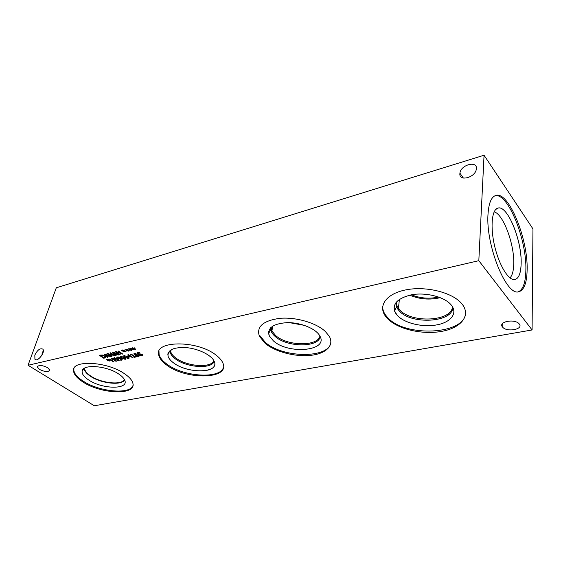 <?xml version="1.0" encoding="UTF-8"?>
<svg xmlns="http://www.w3.org/2000/svg" width="561" height="561" viewBox="0 0 561 561"><rect width="100%" height="100%" fill="white"/><g stroke="black" fill="none" stroke-linecap="round" stroke-linejoin="round"><path stroke-width="0.84" d="M135.923 356.579L136.365 356.887L134.17 357.364L133.728 357.055L134.542 356.88L131.632 354.861L130.411 354.762L131.197 354.033L135.124 356.754L135.923 356.579M131.632 354.861L131.758 354.419M134.542 356.88L134.668 356.438M134.17 357.364L134.296 356.929M130.271 356.424L128.567 355.253L128.764 356.754L130.397 355.99M128.567 355.253L128.693 354.818M131.379 356.186L131.849 356.508L131.316 356.628L132.803 357.652L130.734 356.747L128.764 357.175L128.153 356.754L127.901 354.769L131.379 356.186M128.153 356.754L128.371 354.664M128.764 357.175L128.897 356.726M130.734 356.747L130.867 356.298M132.228 357.778L132.354 357.343M131.316 356.628L131.428 356.221M127.116 356.922L125.622 356.039L124.219 356.137L126.947 358.142L128.378 358.051L127.116 356.922M124.03 355.534L127.719 356.789L129.121 358.149L128.567 358.647L124.886 357.406L123.469 356.039L124.03 355.534M123.792 357.638L122.298 356.761L120.903 356.859L123.637 358.858L125.061 358.774L123.792 357.638M120.713 356.263L124.395 357.511L125.797 358.872L125.243 359.363L121.576 358.121L120.152 356.754L120.713 356.263M120.356 358.283L118.63 357.371L117.515 357.623L119.1 358.633L120.489 357.841M118.63 357.371L120.818 358.051L122.158 359.398L120.818 360.253L120.257 359.874L121.471 359.363L120.91 358.114M120.776 358.57L120.166 358.97L119.163 358.64M119.065 358.977L117.473 358.325L116.856 357.266M120.818 360.253L120.945 359.832M121.919 358.998L121.555 359.082M116.786 357.49L117.354 356.999L118.722 357.055M117.207 359.068L115.713 358.199L114.332 358.29L117.074 360.274L118.483 360.197L117.207 359.068M114.135 357.708L117.803 358.942L119.22 360.295L118.673 360.779L115.026 359.545L113.595 358.184L114.135 357.708M108.413 360.071L110.166 360.513L108.589 360.295L109.318 361.081L108.266 360.365L107.971 360.996L107.46 360.821L107.866 360.19L106.113 359.748L107.691 359.973L106.604 359.264L108.007 359.903L108.315 359.271L108.827 359.447L108.413 360.071L108.624 359.377M107.971 360.996L108.07 359.776M108.266 360.365L108.575 359.363M108.561 359.356L108.322 359.86M112.151 358.22L116.513 361.158L115.938 361.284L113.806 359.846L111.821 360.281L113.953 361.712L113.378 361.831L109.016 358.907L111.309 359.931L113.294 359.503L111.576 358.346L112.151 358.22M113.294 359.503L113.42 359.075M113.378 361.831L113.504 361.41M111.821 360.281L111.976 359.79M113.806 359.846L113.939 359.426M115.938 361.284L116.064 360.856M135.692 355.162L138.237 356.137L138.574 355.807L136.996 354.804L135.692 355.162L135.902 354.461L138.651 355.113L139.317 355.969L138.707 356.466L137.41 356.081M136.996 354.804L137.094 354.454M137.319 356.41L135.215 355.401L133.89 354.026L135.292 353.128L135.853 353.521L134.605 354.089L135.271 354.875L135.916 354.454M139.577 354.363L136.898 353.234L137.641 352.56L139.282 352.462L139.977 352.953L138.181 352.904L137.929 353.591L142.368 354.468L142.873 355.197L140.243 355.821L139.514 355.309L142.094 354.98L139.577 354.363L139.703 353.914M138.434 354.257L138.546 353.872M140.243 355.821L140.355 355.429M94.311 405.764L532.087 329.966L478.821 260.683L28.05 365.274L94.311 405.764M124.507 373.745C129.409 377.076 132.214 380.295 132.915 383.401C136.267 395.456 101.275 394.187 83.049 382.055C77.271 378.366 74.108 374.741 73.561 371.179C70.77 359.65 106.856 361.193 124.507 373.745M461.766 303.69C471.513 315.205 461.261 327.926 441.766 331.362C422.377 334.959 397.819 329.23 387.595 318.697L385.435 316.145C377.714 305.71 386.494 293.452 406.339 289.778C426.072 285.97 452.005 292.351 461.408 303.277L461.766 303.69M216.315 355.337C219.765 358.002 222.002 360.674 223.019 363.353C229.905 379.341 186.504 380.197 166.912 365.239C162.487 362.076 159.801 358.844 158.861 355.555C152.887 340.429 197.409 339.735 216.315 355.337M325.177 331.334L329.188 336.144C334.7 345.513 325.843 353.872 310.373 355.386C294.953 356.985 275.325 351.817 265.248 343.458L259.42 336.355C256.209 326.74 262.997 320.731 279.792 318.332C295.668 316.895 315.934 322.736 325.177 331.334M47.587 367.637L49.74 370.078C48.407 372.224 44.992 372.013 39.501 369.447L37.299 366.95C38.674 364.832 42.103 365.057 47.587 367.637M519.276 324.006C523.82 329.314 507.004 332.47 502.684 327.217L502.509 327.007C497.761 321.86 514.388 318.403 518.995 323.683L519.276 324.006M134.114 348.598L135.944 349.061L134.289 348.837L135.39 349.587L133.946 348.914L133.595 349.587L133.069 349.405L133.539 348.732L131.716 348.269L133.364 348.5L132.256 347.743L133.7 348.423L134.065 347.743L134.598 347.932L134.114 348.598L134.338 347.841M127.291 350.134L129.1 350.59L127.466 350.359L128.567 351.109L127.123 350.436L126.786 351.109L126.26 350.927L126.716 350.26L124.907 349.805L126.541 350.029L125.818 349.194L126.877 349.959L127.228 349.286L127.754 349.468L127.291 350.134L127.508 349.384M118.399 351.046L122.817 354.082L116.386 352.056L120.194 354.664L119.64 354.783L115.229 351.761L116.064 351.579L121.344 353.577L117.845 351.172L118.399 351.046M116.127 355.562L115.538 355.688L112.6 352.357L113.322 352.189L119.227 354.875L116.976 354.264L115.3 354.636L116.127 355.562M102.256 355.001L104.998 356.06L105.966 357.49L103.813 358.283L99.395 355.33L102.256 355.001M107.936 357.371L107.354 357.497L104.388 354.201L105.096 354.04L110.973 356.698L108.743 356.088L107.095 356.459L107.936 357.371M110.706 352.778L115.124 355.786L114.542 355.912L110.741 353.332L112.193 355.337L111.835 355.422L108.119 353.914L111.927 356.487L111.387 356.607L106.969 353.619L107.754 353.444L111.309 354.868L109.9 352.96L110.706 352.778M123.911 350.891L125.72 351.34L124.086 351.116L125.187 351.859L123.75 351.193L123.42 351.859L122.894 351.677L123.343 351.018L121.541 350.562L123.168 350.786L122.438 349.959L123.497 350.716L123.841 350.043L124.367 350.225L123.911 350.891L124.135 350.148M130.692 349.37L132.508 349.826L130.867 349.601L131.583 350.436L130.524 349.678L130.18 350.352L129.654 350.169L130.117 349.496L128.301 349.04L129.942 349.272L128.834 348.514L130.278 349.194L130.636 348.514L131.162 348.704L130.692 349.37L130.916 348.612M130.18 350.352L130.32 349.117M130.524 349.678L130.846 348.591M130.832 348.584L130.524 349.187M123.42 351.859L123.546 350.625M123.75 351.193L124.072 350.127M124.058 350.12L123.771 350.702M111.309 354.868L111.471 354.342M111.387 356.607L111.513 356.207M111.835 355.422L111.962 355.022M110.741 353.332L110.875 352.897M114.542 355.912L114.675 355.478M108.084 355.786L105.335 354.531L106.751 356.088L108.189 355.443M107.354 357.497L107.53 356.929M107.095 356.459L107.242 355.976M108.743 356.088L108.855 355.737M110.37 356.831L110.482 356.473M100.475 355.541L103.876 357.82L105.202 357.266L104.395 356.186L102.305 355.365L100.475 355.541L100.629 355.057M105.23 357.182L105.468 356.417M103.813 358.283L103.967 357.799M105.784 356.754L105.279 356.901M116.316 353.956L113.553 352.687L114.956 354.257L116.422 353.605M115.538 355.688L115.72 355.106M115.3 354.636L115.447 354.152M116.976 354.264L117.088 353.907M118.609 355.015L118.715 354.643M121.344 353.577L121.471 353.164M119.64 354.783L119.766 354.377M122.151 354.229L122.305 353.732M126.786 351.109L126.919 349.875M127.123 350.436L127.445 349.363M127.431 349.356L127.137 349.945M133.539 348.732L133.637 348.381M133.595 349.587L133.742 348.353M133.946 348.914L133.939 348.423M494.157 211.834C503.329 214.134 514.535 244.505 513.743 264.049C513.553 270.837 512.305 275.458 509.998 277.898M512.789 279.413L515.033 279.532C518.841 278.333 520.874 273.004 521.127 263.551C521.996 240.816 507.705 205.417 498.203 208.026L497.895 208.096M518.217 291.853C523.055 289.749 525.608 282.52 525.867 270.171C526.891 239.813 508.084 192.781 495.16 195.67M521.148 263.544C522.032 240.585 507.46 204.849 497.986 208.075C491.836 209.337 490.083 226.889 494.655 246.16C499.15 265.444 508.645 280.781 514.816 279.574C518.771 278.565 520.881 273.221 521.148 263.544M527.13 269.897C526.835 283.151 523.981 290.458 518.553 291.818C506.359 295.963 485.826 245.62 487.972 214.793C488.652 203.285 491.282 196.827 495.868 195.431C508.68 191.077 528.16 238.979 527.13 269.897M82.642 369.909L83 369.846M459.88 173.58L459.922 173.181C460.714 164.541 478.126 160.215 476.31 169.24C475.265 177.634 458.835 181.841 459.88 173.58M34.824 355.127C37.412 349.987 40.069 347.981 42.79 349.117C45.722 351.901 37.517 362.497 34.922 359.264L34.824 355.127M43.323 351.123L42.117 353.486L41.97 355.113M289.315 322.638L304.427 325.366M292.365 322.827L301.495 324.475M319.917 336.088C317.715 346.712 287.078 346.102 275.633 335.527L271.889 330.92L271.152 327.252M213.951 360.8C210.887 368.304 186.883 366.501 175.993 358.114C173.118 356.011 171.35 353.865 170.712 351.684L170.509 350.12M409.705 295.135C419.523 299.315 429.712 300.156 440.273 297.653M411.416 294.791C420.182 298.333 429.249 299.076 438.625 297.035M452.454 306.692C452.019 321.537 411.122 323.473 399.635 309.791L396.915 305.598L396.389 301.958M270.725 327.659L271.419 331.853L270.725 327.659L270.718 329.538C271.082 331.93 272.583 334.251 275.22 336.509C287.043 347.42 318.795 347.743 320.17 336.607M170.046 350.464L170.025 350.807C169.983 353.521 171.834 356.256 175.579 359.012C186.862 367.707 211.848 369.313 214.197 361.312C211.869 369.334 186.862 367.728 175.572 359.033C172.648 356.901 170.86 354.727 170.214 352.518C170.867 354.713 172.648 356.887 175.572 359.019C186.862 367.714 211.848 369.32 214.197 361.319M396.003 302.435C395.673 304.798 396.339 307.126 398.008 309.42L396.473 306.65L396.003 302.428L396.487 306.629L399.243 310.864C411.073 324.945 453.316 322.575 452.755 307.225C453.344 322.596 411.073 324.98 399.229 310.892L398.008 309.434L399.236 310.871C410.94 324.791 452.65 322.708 452.748 307.575M275.213 336.509C287.036 347.427 318.795 347.757 320.177 336.614C318.816 347.764 287.043 347.448 275.206 336.523L271.412 331.867L275.213 336.509M268.663 331.348L268.607 333.557L269.35 335.934L273.382 340.85C288.501 354.818 329.202 350.976 319.749 335.773M167.991 353.402L168.048 356.158C168.735 358.472 170.628 360.758 173.728 362.995C186.014 372.399 213.271 373.801 214.632 364.86M394.011 307.112L394.565 311.187L397.49 315.626C404.804 323.346 422.84 327.554 436.914 324.854C451.079 322.273 458.162 312.982 451.051 304.763C444.389 296.804 425.715 292.099 411.346 294.805C396.143 298.676 391.08 305.107 396.164 314.076L397.483 315.64C404.804 323.353 422.84 327.568 436.914 324.868C451.079 322.28 458.162 312.989 451.051 304.77M259.42 336.355L259.624 335.366L265.444 342.469C282.758 358.051 328.451 358.76 330.871 342.722M273.382 340.857C288.501 354.833 329.195 350.99 319.749 335.78C315.843 328.655 300.689 322.428 287.351 322.617C272.934 323.634 266.938 328.08 269.35 335.948L273.382 340.857M158.973 351.361L159.114 354.636C160.053 357.932 162.732 361.158 167.157 364.327C183.966 377.027 220.739 379.194 223.495 367.21M173.721 363.009C187.816 373.892 219.26 373.261 214.386 361.789C212.367 355.8 199.877 349.173 187.528 347.743C173.959 346.852 167.466 349.657 168.041 356.165C168.735 358.486 170.628 360.765 173.721 363.009M382.707 306.11C382.518 309.146 383.472 312.133 385.561 315.065L387.714 317.624C404.804 337.322 464.396 334.945 465.658 313.22M124.416 379.601C121.688 385.372 101.464 383.233 90.931 376.165C87.13 373.689 85.034 371.256 84.655 368.872L84.634 368.135M132.957 385.54C130.187 394.72 99.458 391.873 83.323 381.207C77.551 377.518 74.389 373.885 73.842 370.316L73.94 368.57M118.806 374.068C121.688 375.996 123.595 377.911 124.528 379.818C129.886 389.6 102.894 389.579 88.855 380.099C83.989 376.929 81.759 373.928 82.158 371.094C82.719 363.844 106.927 365.709 118.806 374.068M124.577 379.93C121.772 385.744 101.338 383.57 90.693 376.431C86.836 373.921 84.711 371.459 84.325 369.04L84.325 369.033C84.711 371.452 86.836 373.914 90.693 376.424C101.338 383.563 121.758 385.737 124.577 379.93M532.087 329.966L532.95 228.888L484.059 155.236L56.296 287.8L28.05 365.274M484.059 155.236L478.821 260.683M128.28 357.862L128.441 357.322M124.886 357.406L125.026 356.943M128.567 358.647L128.848 357.701M124.956 358.584L125.117 358.051M121.576 358.121L121.716 357.666M125.243 359.363L125.524 358.423M117.831 357.329L117.943 356.943M120.089 358.093L120.215 357.673M117.473 358.325L117.628 357.834M120.166 358.97L120.503 357.848M121.372 360.19L121.716 359.054M118.378 360.001L118.532 359.482M115.026 359.545L115.159 359.103M118.673 360.779L118.953 359.86M136.26 354.825L136.386 354.391M138.062 355.267L138.188 354.825M135.145 353.57L135.271 353.128M133.89 354.026L134.044 353.486M135.215 355.401L135.425 354.671M138.707 356.466L139.016 355.408M142.073 355.73L142.403 354.573M138.181 352.904L138.308 352.462M137.354 353.774L137.69 352.61M140.594 354.321L140.713 353.907M141.821 354.664L141.947 354.222M100.91 355.443L101.05 354.987M104.395 356.186L104.521 355.765M104.802 358.065L104.977 357.497M131.092 354.054L130.979 354.426M124.261 355.976L124.409 355.485M128.378 358.051L128.567 357.427M120.945 356.705L121.092 356.214M125.061 358.774L125.243 358.156M117.572 357.441L117.719 356.95M121.66 358.724L121.471 359.363M114.381 358.142L114.528 357.652M118.483 360.197L118.666 359.587M138.574 355.807L138.756 355.19M134.878 353.171L134.703 353.767M134.009 353.521L133.876 353.977M137.908 352.511L137.74 353.107M137.01 352.848L136.898 353.234M142.263 354.398L142.094 354.98M105.23 357.062L105.433 356.389M495.721 209.456L498.203 208.026M459.922 173.181L463.386 178.068M502.803 323.255L502.684 327.217M34.922 359.264L35.602 359.685M37.559 366.228L37.299 366.95M42.706 351.838L42.117 353.486M272.863 325.983L271.889 330.92M171.252 349.657L170.712 351.684M399.404 299.308L398.436 308.361M271.194 328.634L268.607 333.557M170.383 350.211L170.025 350.807M396.915 305.598L396.487 306.629M170.011 350.821L167.83 354.405M396.473 306.65L394.565 311.187M159.114 354.636L158.861 355.555M385.561 315.065L385.435 316.145M84.942 367.967L84.655 368.872M73.561 371.179L73.842 370.316M83.799 368.675L82.158 371.094"/></g></svg>
